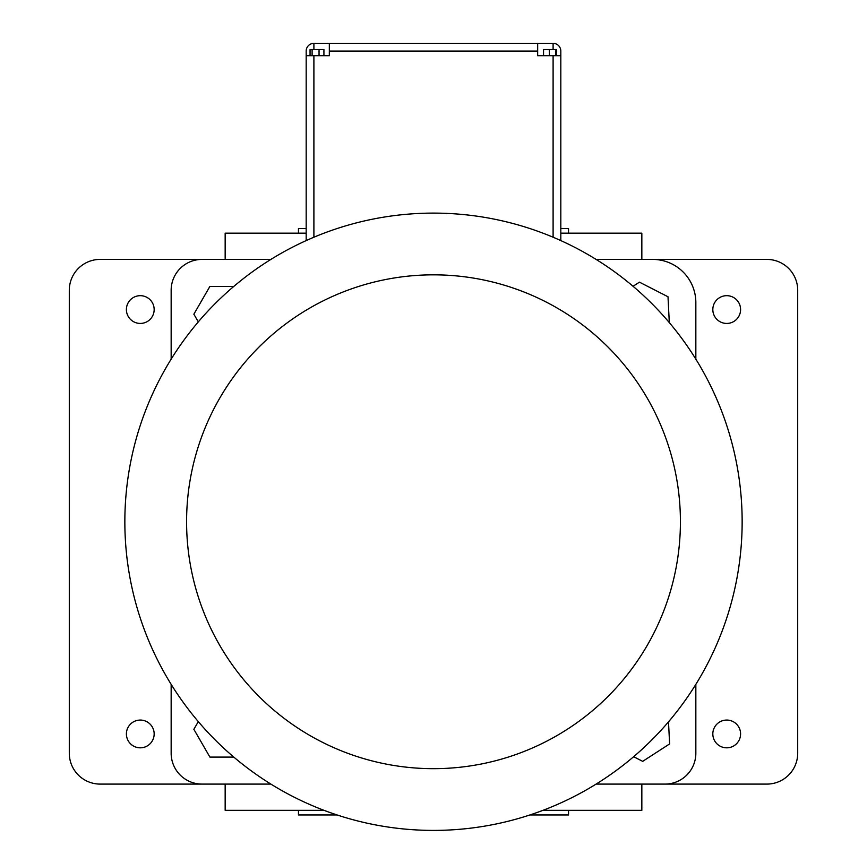 <?xml version="1.0" encoding="UTF-8"?>
<svg xmlns="http://www.w3.org/2000/svg" width="867" height="867" viewBox="0 0 867 867"><rect width="100%" height="100%" fill="white"/><g stroke="black" fill="none" stroke-linecap="round" stroke-linejoin="round"><path stroke-width="1.3" d="M171.157 684.334L171.157 753.239A30.865 30.865 0 0 0 202.011 784.093L270.916 784.093M596.084 784.093L664.989 784.093A30.865 30.865 0 0 0 695.843 753.239L695.843 684.334M695.843 359.166L695.843 302.616A43.209 43.209 0 0 0 652.634 259.406L596.084 259.406M270.916 259.406L202.011 259.406A30.865 30.865 0 0 0 171.157 290.261L171.157 359.166M233.808 286.403L209.901 286.403L193.861 314.19L198.305 321.885M198.305 721.615L193.861 729.31L209.901 757.086L233.808 757.086M669.302 322.6L668.002 296.763L639.445 282.154L633.051 286.283M633.636 756.718L642.685 761.345L669.617 743.929L668.5 721.843M306.181 233.169L225.16 233.169L225.16 259.406L100.16 259.406A30.865 30.865 0 0 0 69.295 290.261L69.295 753.239A30.865 30.865 0 0 0 100.16 784.093L225.16 784.093L225.16 810.331L324.041 810.331M542.959 810.331L641.84 810.331L641.84 784.093L766.84 784.093A30.865 30.865 0 0 0 797.705 753.239L797.705 290.261A30.865 30.865 0 0 0 766.84 259.406L641.84 259.406L641.84 233.169L560.819 233.169M126.398 309.552A13.894 13.894 0 0 0 147.227 321.581A13.894 13.894 0 0 0 147.227 297.533A13.894 13.894 0 0 0 126.398 309.552M712.826 309.552A13.894 13.894 0 0 0 733.655 321.581A13.894 13.894 0 0 0 733.655 297.533A13.894 13.894 0 0 0 712.826 309.552M126.398 733.948A13.894 13.894 0 0 0 147.227 745.967A13.894 13.894 0 0 0 147.227 721.918A13.894 13.894 0 0 0 126.398 733.948M712.826 733.948A13.894 13.894 0 0 0 733.655 745.967A13.894 13.894 0 0 0 733.655 721.918A13.894 13.894 0 0 0 712.826 733.948M560.819 228.541L568.535 228.541L568.535 233.169M298.465 233.169L298.465 228.541L306.181 228.541M529.878 814.958L568.535 814.958L568.535 810.331M298.465 810.331L298.465 814.958L337.122 814.958M560.819 240.593L560.819 51.066A7.716 7.716 0 0 0 553.103 43.35L537.67 43.35L537.67 55.694L553.103 55.694L553.103 237.222M560.819 55.694L553.103 55.694M306.181 240.593L306.181 55.694L329.33 55.694L329.33 43.35L537.67 43.35M306.181 55.694L306.181 51.066A7.716 7.716 0 0 1 313.897 43.35L329.33 43.35M555.834 55.694L555.834 49.527L556.484 49.527L556.484 55.694M549.364 55.694L549.364 49.527L555.834 49.527M543.544 55.694L543.544 49.527L549.364 49.527M310.05 55.694L310.05 49.527L323.922 49.527L323.922 55.694M319.045 55.694L319.045 49.527M312.109 55.694L312.109 49.527M433.5 213.109A308.641 308.641 0 0 1 700.796 676.076A308.641 308.641 0 0 1 166.204 676.076A308.641 308.641 0 0 1 433.5 213.109A308.641 308.641 0 0 1 700.796 676.076A308.641 308.641 0 0 1 166.204 676.076A308.641 308.641 0 0 1 433.5 213.109M329.33 51.066L537.67 51.066M313.897 55.694L313.897 237.222M553.103 49.527L553.103 43.35M313.897 49.527L313.897 43.35M433.5 274.839A246.911 246.911 0 0 1 647.335 645.211A246.911 246.911 0 0 1 219.665 645.211A246.911 246.911 0 0 1 433.5 274.839"/></g></svg>
